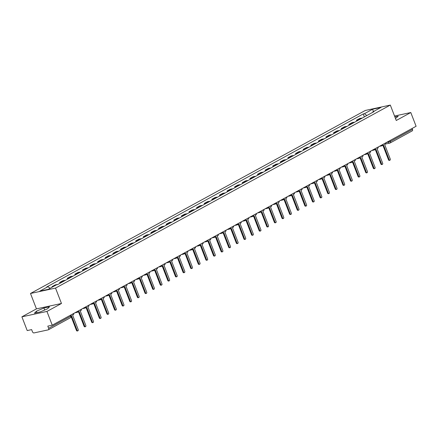 <?xml version="1.0" encoding="UTF-8"?>
<svg xmlns="http://www.w3.org/2000/svg" width="438" height="438" viewBox="0 0 438 438"><rect width="100%" height="100%" fill="white"/><g stroke="black" fill="none" stroke-linecap="round" stroke-linejoin="round"><path stroke-width="0.66" d="M21.9 316.827L46.937 311.44L52.237 325.182L416.1 126.275L410.795 112.533L396.259 120.477L390.313 105.076L365.281 110.464L30.496 293.476L36.442 308.878L21.9 316.827L27.205 330.57L31.635 329.617L32.461 331.758A1.495 1.002 -118.7 0 0 33.994 332.924L48.164 329.874A1.495 1.002 -118.7 0 0 48.35 329.803A1.495 1.002 -118.7 0 0 48.634 328.276L70.732 316.198L71.131 315.875L70.803 315.031M46.937 311.44L61.473 303.49L55.533 288.089L390.313 105.076M52.237 325.182L47.808 326.135L48.634 328.276M410.795 112.533L394.539 116.032M412.136 128.444L412.497 129.369A1.495 1.002 61.3 0 1 412.213 130.896L390.11 142.98A1.495 1.002 -118.7 0 0 390.395 141.452L412.497 129.369M362.034 118.172A3.444 2.305 -118.7 0 0 361.208 118.156L359.68 118.484L356.455 120.247L357.983 119.913A3.444 2.305 61.3 0 1 358.815 119.93M356.767 121.052L356.455 120.247M354.424 122.333A3.444 2.305 -118.7 0 0 353.592 122.317L352.07 122.645L348.845 124.403L350.373 124.074A3.444 2.305 61.3 0 1 351.205 124.091M349.157 125.213L348.845 124.403M346.814 126.494A3.444 2.305 -118.7 0 0 345.982 126.478L344.454 126.806L341.235 128.564L342.762 128.235A3.444 2.305 61.3 0 1 343.595 128.252M341.547 129.374L341.235 128.564M339.204 130.65A3.444 2.305 -118.7 0 0 338.371 130.639L336.844 130.967L333.625 132.725L335.152 132.396A3.444 2.305 61.3 0 1 335.984 132.413M333.937 133.53L333.625 132.725M331.593 134.811A3.444 2.305 -118.7 0 0 330.761 134.8L329.234 135.128L326.014 136.886L327.542 136.557A3.444 2.305 61.3 0 1 328.374 136.574M326.326 137.691L326.014 136.886M323.983 138.972A3.444 2.305 -118.7 0 0 323.151 138.961L321.623 139.289L318.404 141.047L319.932 140.718A3.444 2.305 61.3 0 1 320.764 140.735M318.716 141.852L318.404 141.047M316.373 143.133A3.444 2.305 -118.7 0 0 315.541 143.116L314.013 143.45L310.794 145.208L312.321 144.879A3.444 2.305 61.3 0 1 313.148 144.896M311.106 146.013L310.794 145.208M308.757 147.294A3.444 2.305 -118.7 0 0 307.93 147.278L306.403 147.606L303.184 149.369L304.711 149.04A3.444 2.305 61.3 0 1 305.538 149.057M303.49 150.174L303.184 149.369M301.147 151.455A3.444 2.305 -118.7 0 0 300.32 151.439L298.793 151.767L295.568 153.53L297.095 153.201A3.444 2.305 61.3 0 1 297.928 153.218M295.88 154.335L295.568 153.53M293.537 155.616A3.444 2.305 -118.7 0 0 292.704 155.599L291.177 155.928L287.958 157.691L289.485 157.362A3.444 2.305 61.3 0 1 290.317 157.379M288.27 158.496L287.958 157.691M285.926 159.777A3.444 2.305 -118.7 0 0 285.094 159.761L283.567 160.089L280.347 161.852L281.875 161.523A3.444 2.305 61.3 0 1 282.707 161.534M280.659 162.657L280.347 161.852M278.316 163.938A3.444 2.305 -118.7 0 0 277.484 163.921L275.956 164.25L272.737 166.013L274.265 165.684A3.444 2.305 61.3 0 1 275.097 165.695M273.049 166.818L272.737 166.013M270.706 168.099A3.444 2.305 -118.7 0 0 269.874 168.082L268.346 168.411L265.127 170.174L266.654 169.845A3.444 2.305 61.3 0 1 267.487 169.856M265.439 170.979L265.127 170.174M263.096 172.26A3.444 2.305 -118.7 0 0 262.263 172.244L260.736 172.572L257.517 174.329L259.044 174.001A3.444 2.305 61.3 0 1 259.876 174.017M257.829 175.14L257.517 174.329M255.485 176.421A3.444 2.305 -118.7 0 0 254.653 176.404L253.126 176.733L249.906 178.49L251.434 178.162A3.444 2.305 61.3 0 1 252.261 178.178M250.213 179.301L249.906 178.49M247.87 180.582A3.444 2.305 -118.7 0 0 247.043 180.566L245.515 180.894L242.296 182.651L243.818 182.323A3.444 2.305 61.3 0 1 244.65 182.339M242.603 183.456L242.296 182.651M240.259 184.737A3.444 2.305 -118.7 0 0 239.433 184.726L237.905 185.055L234.68 186.812L236.208 186.484A3.444 2.305 61.3 0 1 237.04 186.5M234.992 187.617L234.68 186.812M232.649 188.898A3.444 2.305 -118.7 0 0 231.817 188.887L230.289 189.216L227.07 190.973L228.598 190.645A3.444 2.305 61.3 0 1 229.43 190.661M227.382 191.778L227.07 190.973M225.039 193.059A3.444 2.305 -118.7 0 0 224.207 193.049L222.679 193.377L219.46 195.134L220.987 194.806A3.444 2.305 61.3 0 1 221.82 194.822M219.772 195.939L219.46 195.134M217.429 197.22A3.444 2.305 -118.7 0 0 216.596 197.204L215.069 197.533L211.85 199.295L213.377 198.967A3.444 2.305 61.3 0 1 214.209 198.983M212.162 200.1L211.85 199.295M209.818 201.381A3.444 2.305 -118.7 0 0 208.986 201.365L207.459 201.694L204.239 203.456L205.767 203.128A3.444 2.305 61.3 0 1 206.599 203.144M204.551 204.261L204.239 203.456M202.208 205.542A3.444 2.305 -118.7 0 0 201.376 205.526L199.848 205.855L196.629 207.617L198.157 207.289A3.444 2.305 61.3 0 1 198.989 207.305M196.941 208.422L196.629 207.617M194.598 209.703A3.444 2.305 -118.7 0 0 193.766 209.687L192.238 210.016L189.019 211.778L190.546 211.45A3.444 2.305 61.3 0 1 191.373 211.461M189.326 212.583L189.019 211.778M186.982 213.864A3.444 2.305 -118.7 0 0 186.155 213.848L184.628 214.177L181.409 215.939L182.931 215.611A3.444 2.305 61.3 0 1 183.763 215.622M181.715 216.744L181.409 215.939M179.372 218.025A3.444 2.305 -118.7 0 0 178.54 218.009L177.018 218.338L173.793 220.1L175.32 219.772A3.444 2.305 61.3 0 1 176.153 219.783M174.105 220.905L173.793 220.1M171.762 222.186A3.444 2.305 -118.7 0 0 170.929 222.17L169.402 222.499L166.183 224.256L167.71 223.927A3.444 2.305 61.3 0 1 168.542 223.944M166.495 225.066L166.183 224.256M164.151 226.347A3.444 2.305 -118.7 0 0 163.319 226.331L161.792 226.66L158.572 228.417L160.1 228.089A3.444 2.305 61.3 0 1 160.932 228.105M158.885 229.227L158.572 228.417M156.541 230.508A3.444 2.305 -118.7 0 0 155.709 230.492L154.181 230.821L150.962 232.578L152.49 232.249A3.444 2.305 61.3 0 1 153.322 232.266M151.274 233.383L150.962 232.578M148.931 234.664A3.444 2.305 -118.7 0 0 148.099 234.653L146.571 234.982L143.352 236.739L144.879 236.411A3.444 2.305 61.3 0 1 145.712 236.427M143.664 237.544L143.352 236.739M141.321 238.825A3.444 2.305 -118.7 0 0 140.489 238.814L138.961 239.143L135.742 240.9L137.269 240.571A3.444 2.305 61.3 0 1 138.101 240.588M136.054 241.705L135.742 240.9M133.71 242.986A3.444 2.305 -118.7 0 0 132.878 242.975L131.351 243.304L128.131 245.061L129.659 244.732A3.444 2.305 61.3 0 1 130.486 244.749M128.438 245.866L128.131 245.061M126.095 247.147A3.444 2.305 -118.7 0 0 125.268 247.131L123.74 247.465L120.521 249.222L122.043 248.894A3.444 2.305 61.3 0 1 122.875 248.91M120.828 250.027L120.521 249.222M118.484 251.308A3.444 2.305 -118.7 0 0 117.652 251.292L116.13 251.62L112.905 253.383L114.433 253.054A3.444 2.305 61.3 0 1 115.265 253.071M113.218 254.188L112.905 253.383M110.874 255.469A3.444 2.305 -118.7 0 0 110.042 255.453L108.514 255.781L105.295 257.544L106.823 257.216A3.444 2.305 61.3 0 1 107.655 257.232M105.607 258.349L105.295 257.544M103.264 259.63A3.444 2.305 -118.7 0 0 102.432 259.614L100.904 259.942L97.685 261.705L99.212 261.376A3.444 2.305 61.3 0 1 100.045 261.387M97.997 262.51L97.685 261.705M95.654 263.791A3.444 2.305 -118.7 0 0 94.822 263.775L93.294 264.103L90.075 265.866L91.602 265.537A3.444 2.305 61.3 0 1 92.434 265.548M90.387 266.671L90.075 265.866M88.043 267.952A3.444 2.305 -118.7 0 0 87.211 267.936L85.684 268.264L82.464 270.027L83.992 269.699A3.444 2.305 61.3 0 1 84.824 269.709M82.777 270.832L82.464 270.027M80.433 272.113A3.444 2.305 -118.7 0 0 79.601 272.097L78.073 272.425L74.854 274.188L76.382 273.859A3.444 2.305 61.3 0 1 77.214 273.87M75.166 274.993L74.854 274.188M72.823 276.274A3.444 2.305 -118.7 0 0 71.991 276.258L70.463 276.586L67.244 278.344L68.771 278.015A3.444 2.305 61.3 0 1 69.598 278.031M67.551 279.154L67.244 278.344M65.207 280.435A3.444 2.305 -118.7 0 0 64.381 280.419L62.853 280.747L59.628 282.505L61.156 282.176A3.444 2.305 61.3 0 1 61.988 282.192M59.94 283.315L59.628 282.505M57.597 284.596A3.444 2.305 -118.7 0 0 56.765 284.58L55.237 284.908L52.018 286.666L53.545 286.337A3.444 2.305 61.3 0 1 53.748 286.31M52.204 287.153L52.018 286.666M366.852 115.539L364.421 113.688L372.618 109.21L381.027 107.398L372.831 111.882L372.694 112.347M364.421 113.688L363.244 113.946L46.8 286.928L47.977 286.671L39.781 291.155L48.196 289.343L56.392 284.864L57.57 284.612L374.008 111.624L372.831 111.882M30.496 293.476L55.533 288.089M395.492 118.501L398.213 116.185L394.879 116.902M36.442 308.878L61.473 303.49M40.061 311.971L47.556 308.795L49.478 306.824L43.899 308.024L36.398 311.199L34.482 313.17L40.061 311.971M364.378 116.891L363.244 113.946M47.977 286.671L50.113 288.297M372.618 109.21L373.395 111.575M36.956 312.639L36.398 311.199M44.671 310.022L43.899 308.024M382.275 145.531A1.495 1.09 77.9 0 0 382.686 145.547A1.495 1.09 77.9 0 0 382.905 145.471L383.54 145.12L389.179 159.728A0.86 0.63 77.9 0 0 390.296 159.114L384.663 144.507L385.298 144.162A1.495 1.09 77.9 0 0 385.867 142.804M389.919 160.264L389.267 160.401A0.86 0.63 -102.1 0 1 388.528 159.87L382.96 145.438M374.665 149.692A1.495 1.09 77.9 0 0 375.076 149.708A1.495 1.09 77.9 0 0 375.295 149.632L375.93 149.281L381.564 163.889A0.86 0.63 77.9 0 0 382.686 163.275L377.052 148.668L377.687 148.323A1.495 1.09 77.9 0 0 378.257 146.96M382.308 164.425L381.657 164.562A0.86 0.63 -102.1 0 1 380.912 164.031L375.35 149.599M374.643 149.769A1.495 1.09 -102.1 0 1 374.495 149.834L375.076 149.708M367.055 153.853A1.495 1.09 77.9 0 0 367.466 153.869A1.495 1.09 77.9 0 0 367.685 153.787L368.32 153.442L373.953 168.05A0.86 0.63 77.9 0 0 375.076 167.436L369.442 152.829L370.077 152.484A1.495 1.09 77.9 0 0 370.647 151.121M374.698 168.586L374.047 168.723A0.86 0.63 -102.1 0 1 373.302 168.192L367.734 153.76M367.033 153.93A1.495 1.09 -102.1 0 1 366.885 153.99L367.466 153.869M359.445 158.014A1.495 1.09 77.9 0 0 359.855 158.03A1.495 1.09 77.9 0 0 360.074 157.948L360.709 157.603L366.343 172.211A0.86 0.63 77.9 0 0 367.466 171.597L361.832 156.99L362.461 156.645A1.495 1.09 77.9 0 0 363.036 155.282M367.088 172.747L366.436 172.884A0.86 0.63 -102.1 0 1 365.692 172.353L360.124 157.921M359.423 158.091A1.495 1.09 -102.1 0 1 359.275 158.151L359.855 158.03M351.834 162.175A1.495 1.09 77.9 0 0 352.245 162.191A1.495 1.09 77.9 0 0 352.464 162.109L353.094 161.764L358.733 176.372A0.86 0.63 77.9 0 0 359.855 175.758L354.216 161.151L354.851 160.806A1.495 1.09 77.9 0 0 355.426 159.443M359.478 176.908L358.826 177.045A0.86 0.63 -102.1 0 1 358.081 176.514L352.513 162.082M351.813 162.252A1.495 1.09 -102.1 0 1 351.665 162.312L352.245 162.191M344.224 166.336A1.495 1.09 77.9 0 0 344.635 166.352A1.495 1.09 77.9 0 0 344.854 166.27L345.483 165.925L351.123 180.533A0.86 0.63 77.9 0 0 352.245 179.919L346.606 165.312L347.241 164.967A1.495 1.09 77.9 0 0 347.81 163.604M351.862 181.064L351.216 181.206A0.86 0.63 -102.1 0 1 350.471 180.67L344.903 166.243M344.202 166.413A1.495 1.09 -102.1 0 1 344.054 166.473L344.635 166.352M336.614 170.497A1.495 1.09 77.9 0 0 337.025 170.513A1.495 1.09 77.9 0 0 337.238 170.431L337.873 170.086L343.512 184.694A0.86 0.63 77.9 0 0 344.635 184.08L338.996 169.473L339.631 169.123A1.495 1.09 77.9 0 0 340.2 167.765M344.252 185.225L343.6 185.367A0.86 0.63 -102.1 0 1 342.861 184.831L337.293 170.404M336.587 170.574A1.495 1.09 -102.1 0 1 336.444 170.634L337.025 170.513M328.998 174.658A1.495 1.09 77.9 0 0 329.409 174.674A1.495 1.09 77.9 0 0 329.628 174.592L330.263 174.247L335.902 188.855A0.86 0.63 77.9 0 0 337.025 188.241L331.385 173.634L332.02 173.284A1.495 1.09 77.9 0 0 332.59 171.926M336.641 189.386L335.99 189.528A0.86 0.63 -102.1 0 1 335.251 188.992L329.683 174.565M328.976 174.735A1.495 1.09 -102.1 0 1 328.834 174.795L329.409 174.674M321.388 178.819A1.495 1.09 77.9 0 0 321.799 178.835A1.495 1.09 77.9 0 0 322.018 178.753L322.653 178.408L328.286 193.016A0.86 0.63 77.9 0 0 329.409 192.402L323.775 177.795L324.41 177.445A1.495 1.09 77.9 0 0 324.98 176.087M329.031 193.547L328.38 193.689A0.86 0.63 -102.1 0 1 327.64 193.153L322.072 178.726M321.366 178.896A1.495 1.09 -102.1 0 1 321.218 178.956L321.799 178.835M313.778 182.98A1.495 1.09 77.9 0 0 314.188 182.996A1.495 1.09 77.9 0 0 314.407 182.914L315.042 182.569L320.676 197.177A0.86 0.63 77.9 0 0 321.799 196.563L316.165 181.956L316.8 181.606A1.495 1.09 77.9 0 0 317.369 180.248M321.421 197.708L320.769 197.85A0.86 0.63 -102.1 0 1 320.025 197.314L314.462 182.887M313.756 183.051A1.495 1.09 -102.1 0 1 313.608 183.117L314.188 182.996M306.167 187.141A1.495 1.09 77.9 0 0 306.578 187.157A1.495 1.09 77.9 0 0 306.797 187.075L307.432 186.725L313.066 201.332A0.86 0.63 77.9 0 0 314.188 200.719L308.555 186.112L309.19 185.767A1.495 1.09 77.9 0 0 309.759 184.409M313.811 201.869L313.159 202.011A0.86 0.63 -102.1 0 1 312.414 201.475L306.846 187.048M306.146 187.212A1.495 1.09 -102.1 0 1 305.998 187.278L306.578 187.157M298.557 191.296A1.495 1.09 77.9 0 0 298.968 191.318A1.495 1.09 77.9 0 0 299.187 191.236L299.822 190.886L305.456 205.493A0.86 0.63 77.9 0 0 306.578 204.88L300.944 190.273L301.574 189.928A1.495 1.09 77.9 0 0 302.149 188.57M306.2 206.03L305.549 206.172A0.86 0.63 -102.1 0 1 304.804 205.636L299.236 191.209M298.535 191.373A1.495 1.09 -102.1 0 1 298.387 191.439L298.968 191.318M290.947 195.457A1.495 1.09 77.9 0 0 291.358 195.479A1.495 1.09 77.9 0 0 291.577 195.397L292.206 195.047L297.845 209.654A0.86 0.63 77.9 0 0 298.968 209.041L293.329 194.434L293.964 194.089A1.495 1.09 77.9 0 0 294.539 192.731M298.585 210.191L297.939 210.333A0.86 0.63 -102.1 0 1 297.194 209.797L291.626 195.364M290.925 195.534A1.495 1.09 -102.1 0 1 290.777 195.6L291.358 195.479M283.337 199.619A1.495 1.09 77.9 0 0 283.747 199.635A1.495 1.09 77.9 0 0 283.961 199.558L284.596 199.208L290.235 213.815A0.86 0.63 77.9 0 0 291.358 213.202L285.718 198.595L286.353 198.25A1.495 1.09 77.9 0 0 286.923 196.892M290.974 214.352L290.323 214.489A0.86 0.63 -102.1 0 1 289.584 213.958L284.016 199.525M283.315 199.695A1.495 1.09 -102.1 0 1 283.167 199.761L283.747 199.635M275.726 203.779A1.495 1.09 77.9 0 0 276.132 203.796A1.495 1.09 77.9 0 0 276.351 203.714L276.986 203.369L282.625 217.976A0.86 0.63 77.9 0 0 283.747 217.363L278.108 202.756L278.743 202.411A1.495 1.09 77.9 0 0 279.313 201.047M283.364 218.513L282.713 218.65A0.86 0.63 -102.1 0 1 281.973 218.119L276.405 203.686M275.699 203.856A1.495 1.09 -102.1 0 1 275.557 203.922L276.132 203.796M268.111 207.941A1.495 1.09 77.9 0 0 268.521 207.957A1.495 1.09 77.9 0 0 268.74 207.875L269.375 207.53L275.015 222.137A0.86 0.63 77.9 0 0 276.137 221.524L270.498 206.917L271.133 206.572A1.495 1.09 77.9 0 0 271.702 205.208M275.754 222.674L275.102 222.811A0.86 0.63 -102.1 0 1 274.363 222.28L268.795 207.847M268.089 208.017A1.495 1.09 -102.1 0 1 267.941 208.077L268.521 207.957M260.5 212.101A1.495 1.09 77.9 0 0 260.911 212.118A1.495 1.09 77.9 0 0 261.13 212.036L261.765 211.691L267.399 226.298A0.86 0.63 77.9 0 0 268.521 225.685L262.888 211.078L263.523 210.733A1.495 1.09 77.9 0 0 264.092 209.369M268.144 226.835L267.492 226.972A0.86 0.63 -102.1 0 1 266.753 226.441L261.185 212.008M260.479 212.178A1.495 1.09 -102.1 0 1 260.331 212.238L260.911 212.118M252.89 216.262A1.495 1.09 77.9 0 0 253.301 216.279A1.495 1.09 77.9 0 0 253.52 216.197L254.155 215.852L259.789 230.459A0.86 0.63 77.9 0 0 260.911 229.846L255.277 215.239L255.912 214.894A1.495 1.09 77.9 0 0 256.482 213.53M260.533 230.996L259.882 231.133A0.86 0.63 -102.1 0 1 259.137 230.596L253.569 216.169M252.868 216.339A1.495 1.09 -102.1 0 1 252.721 216.399L253.301 216.279M245.28 220.424A1.495 1.09 77.9 0 0 245.691 220.44A1.495 1.09 77.9 0 0 245.91 220.358L246.545 220.013L252.179 234.62A0.86 0.63 77.9 0 0 253.301 234.007L247.667 219.4L248.297 219.049A1.495 1.09 77.9 0 0 248.872 217.691M252.923 235.151L252.272 235.294A0.86 0.63 -102.1 0 1 251.527 234.757L245.959 220.33M245.258 220.5A1.495 1.09 -102.1 0 1 245.11 220.56L245.691 220.44M237.67 224.584A1.495 1.09 77.9 0 0 238.08 224.601A1.495 1.09 77.9 0 0 238.299 224.519L238.934 224.174L244.568 238.781A0.86 0.63 77.9 0 0 245.691 238.168L240.057 223.561L240.686 223.21A1.495 1.09 77.9 0 0 241.261 221.852M245.313 239.312L244.661 239.455A0.86 0.63 -102.1 0 1 243.917 238.918L238.349 224.491M237.648 224.661A1.495 1.09 -102.1 0 1 237.5 224.721L238.08 224.601M230.059 228.745A1.495 1.09 77.9 0 0 230.47 228.762A1.495 1.09 77.9 0 0 230.689 228.68L231.319 228.335L236.958 242.942A0.86 0.63 77.9 0 0 238.08 242.329L232.441 227.722L233.076 227.371A1.495 1.09 77.9 0 0 233.651 226.013M237.697 243.473L237.051 243.616A0.86 0.63 -102.1 0 1 236.306 243.079L230.738 228.652M230.038 228.822A1.495 1.09 -102.1 0 1 229.89 228.882L230.47 228.762M222.449 232.906A1.495 1.09 77.9 0 0 222.86 232.923A1.495 1.09 77.9 0 0 223.073 232.841L223.709 232.496L229.348 247.103A0.86 0.63 77.9 0 0 230.47 246.49L224.831 231.883L225.466 231.532A1.495 1.09 77.9 0 0 226.035 230.174M230.087 247.634L229.435 247.777A0.86 0.63 -102.1 0 1 228.696 247.24L223.128 232.813M214.839 237.067A1.495 1.09 77.9 0 0 215.244 237.084A1.495 1.09 77.9 0 0 215.463 237.002L216.098 236.651L221.737 251.264A0.86 0.63 77.9 0 0 222.86 250.645L217.221 236.038L217.856 235.693A1.495 1.09 77.9 0 0 218.425 234.335M222.477 251.795L221.825 251.938A0.86 0.63 -102.1 0 1 221.086 251.401L215.518 236.974M207.223 241.228A1.495 1.09 77.9 0 0 207.634 241.245A1.495 1.09 77.9 0 0 207.853 241.163L208.488 240.812L214.127 255.42A0.86 0.63 77.9 0 0 215.25 254.806L209.61 240.199L210.245 239.854A1.495 1.09 77.9 0 0 210.815 238.496M214.866 255.956L214.215 256.099A0.86 0.63 -102.1 0 1 213.476 255.562L207.908 241.135M199.613 245.384A1.495 1.09 77.9 0 0 200.024 245.406A1.495 1.09 77.9 0 0 200.243 245.324L200.878 244.973L206.512 259.581A0.86 0.63 77.9 0 0 207.634 258.967L202 244.36L202.635 244.015A1.495 1.09 77.9 0 0 203.205 242.657M207.256 260.117L206.605 260.26A0.86 0.63 -102.1 0 1 205.865 259.723L200.297 245.291M192.003 249.545A1.495 1.09 77.9 0 0 192.413 249.561A1.495 1.09 77.9 0 0 192.632 249.485L193.267 249.134L198.901 263.742A0.86 0.63 77.9 0 0 200.024 263.129L194.39 248.521L195.025 248.176A1.495 1.09 77.9 0 0 195.594 246.818M199.646 264.278L198.994 264.415A0.86 0.63 -102.1 0 1 198.25 263.884L192.682 249.452M184.393 253.706A1.495 1.09 77.9 0 0 184.803 253.722A1.495 1.09 77.9 0 0 185.022 253.646L185.657 253.295L191.291 267.903A0.86 0.63 77.9 0 0 192.413 267.289L186.78 252.682L187.409 252.337A1.495 1.09 77.9 0 0 187.984 250.974M192.036 268.439L191.384 268.576A0.86 0.63 -102.1 0 1 190.639 268.045L185.071 253.613M176.782 257.867A1.495 1.09 77.9 0 0 177.193 257.883A1.495 1.09 77.9 0 0 177.412 257.801L178.047 257.456L183.681 272.064A0.86 0.63 77.9 0 0 184.803 271.45L179.164 256.843L179.799 256.498A1.495 1.09 77.9 0 0 180.374 255.135M184.425 272.6L183.774 272.737A0.86 0.63 -102.1 0 1 183.029 272.206L177.461 257.774M169.172 262.028A1.495 1.09 77.9 0 0 169.583 262.044A1.495 1.09 77.9 0 0 169.802 261.962L170.431 261.617L176.071 276.225A0.86 0.63 77.9 0 0 177.193 275.611L171.554 261.004L172.189 260.659A1.495 1.09 77.9 0 0 172.764 259.296M176.81 276.761L176.164 276.898A0.86 0.63 -102.1 0 1 175.419 276.367L169.851 261.935M161.562 266.189A1.495 1.09 77.9 0 0 161.972 266.205A1.495 1.09 77.9 0 0 162.186 266.123L162.821 265.778L168.46 280.386A0.86 0.63 77.9 0 0 169.583 279.772L163.943 265.165L164.579 264.82A1.495 1.09 77.9 0 0 165.148 263.457M169.199 280.922L168.548 281.059A0.86 0.63 -102.1 0 1 167.809 280.528L162.241 266.096M153.946 270.35A1.495 1.09 77.9 0 0 154.357 270.366A1.495 1.09 77.9 0 0 154.576 270.284L155.211 269.939L160.85 284.547A0.86 0.63 77.9 0 0 161.972 283.933L156.333 269.326L156.968 268.976A1.495 1.09 77.9 0 0 157.538 267.618M161.589 285.078L160.938 285.22A0.86 0.63 -102.1 0 1 160.198 284.684L154.63 270.257M146.336 274.511A1.495 1.09 77.9 0 0 146.746 274.527A1.495 1.09 77.9 0 0 146.965 274.445L147.601 274.1L153.24 288.708A0.86 0.63 77.9 0 0 154.357 288.095L148.723 273.487L149.358 273.137A1.495 1.09 77.9 0 0 149.927 271.779M153.979 289.239L153.327 289.381A0.86 0.63 -102.1 0 1 152.588 288.845L147.02 274.418M146.314 274.588A1.495 1.09 -102.1 0 1 146.166 274.648L146.746 274.527M138.726 278.672A1.495 1.09 77.9 0 0 139.136 278.688A1.495 1.09 77.9 0 0 139.355 278.606L139.99 278.261L145.624 292.869A0.86 0.63 77.9 0 0 146.746 292.255L141.113 277.648L141.748 277.298A1.495 1.09 77.9 0 0 142.317 275.94M146.369 293.4L145.717 293.542A0.86 0.63 -102.1 0 1 144.978 293.006L139.41 278.579M138.704 278.749A1.495 1.09 -102.1 0 1 138.556 278.809L139.136 278.688M131.115 282.833A1.495 1.09 77.9 0 0 131.526 282.849A1.495 1.09 77.9 0 0 131.745 282.767L132.38 282.422L138.014 297.03A0.86 0.63 77.9 0 0 139.136 296.416L133.502 281.809L134.137 281.459A1.495 1.09 77.9 0 0 134.707 280.101M138.758 297.561L138.107 297.703A0.86 0.63 -102.1 0 1 137.362 297.167L131.794 282.74M131.093 282.91A1.495 1.09 -102.1 0 1 130.946 282.97L131.526 282.849M123.505 286.994A1.495 1.09 77.9 0 0 123.916 287.01A1.495 1.09 77.9 0 0 124.135 286.928L124.77 286.583L130.404 301.191A0.86 0.63 77.9 0 0 131.526 300.577L125.892 285.965L126.522 285.62A1.495 1.09 77.9 0 0 127.097 284.262M131.148 301.722L130.497 301.864A0.86 0.63 -102.1 0 1 129.752 301.328L124.184 286.901M123.483 287.065A1.495 1.09 -102.1 0 1 123.335 287.131L123.916 287.01M115.895 291.155A1.495 1.09 77.9 0 0 116.305 291.171A1.495 1.09 77.9 0 0 116.524 291.089L117.16 290.739L122.793 305.346A0.86 0.63 77.9 0 0 123.916 304.733L118.276 290.126L118.912 289.781A1.495 1.09 77.9 0 0 119.486 288.423M123.538 305.883L122.886 306.025A0.86 0.63 -102.1 0 1 122.142 305.489L116.574 291.062M115.873 291.226A1.495 1.09 -102.1 0 1 115.725 291.292L116.305 291.171M108.285 295.311A1.495 1.09 77.9 0 0 108.695 295.332A1.495 1.09 77.9 0 0 108.914 295.25L109.544 294.9L115.183 309.507A0.86 0.63 77.9 0 0 116.305 308.894L110.666 294.287L111.301 293.942A1.495 1.09 77.9 0 0 111.876 292.584M115.922 310.044L115.276 310.186A0.86 0.63 -102.1 0 1 114.532 309.65L108.963 295.217M108.263 295.387A1.495 1.09 -102.1 0 1 108.115 295.453L108.695 295.332M100.674 299.472A1.495 1.09 77.9 0 0 101.085 299.493A1.495 1.09 77.9 0 0 101.298 299.411L101.934 299.061L107.573 313.668A0.86 0.63 77.9 0 0 108.695 313.055L103.056 298.448L103.691 298.103A1.495 1.09 77.9 0 0 104.26 296.745M108.312 314.205L107.66 314.342A0.86 0.63 -102.1 0 1 106.921 313.811L101.353 299.378M100.652 299.548A1.495 1.09 -102.1 0 1 100.505 299.614L101.085 299.493M93.059 303.633A1.495 1.09 77.9 0 0 93.469 303.649A1.495 1.09 77.9 0 0 93.688 303.572L94.323 303.222L99.963 317.829A0.86 0.63 77.9 0 0 101.085 317.216L95.446 302.609L96.081 302.264A1.495 1.09 77.9 0 0 96.65 300.906M100.702 318.366L100.05 318.503A0.86 0.63 -102.1 0 1 99.311 317.972L93.743 303.539M93.037 303.709A1.495 1.09 -102.1 0 1 92.894 303.775L93.469 303.649M85.448 307.794A1.495 1.09 77.9 0 0 85.859 307.81A1.495 1.09 77.9 0 0 86.078 307.728L86.713 307.383L92.347 321.99A0.86 0.63 77.9 0 0 93.469 321.377L87.835 306.77L88.471 306.425A1.495 1.09 77.9 0 0 89.04 305.062M93.091 322.527L92.44 322.664A0.86 0.63 -102.1 0 1 91.701 322.133L86.133 307.7M85.426 307.87A1.495 1.09 -102.1 0 1 85.279 307.93L85.859 307.81M77.838 311.955A1.495 1.09 77.9 0 0 78.249 311.971A1.495 1.09 77.9 0 0 78.468 311.889L79.103 311.544L84.737 326.151A0.86 0.63 77.9 0 0 85.859 325.538L80.225 310.931L80.86 310.586A1.495 1.09 77.9 0 0 81.43 309.223M85.481 326.688L84.83 326.825A0.86 0.63 -102.1 0 1 84.085 326.294L78.522 311.861M77.816 312.031A1.495 1.09 -102.1 0 1 77.668 312.091L78.249 311.971M71.137 315.897L71.493 315.705L77.126 330.312A0.86 0.63 77.9 0 0 78.249 329.699L72.615 315.092L73.25 314.747A1.495 1.09 77.9 0 0 73.819 313.384M77.871 330.849L77.219 330.986A0.86 0.63 -102.1 0 1 76.475 330.455L71.191 316.751M386.026 142.717L390.395 141.452L390.034 140.521M388.167 141.545L388.418 142.202A1.495 1.09 -102.1 0 0 389.705 143.127A1.495 1.495 0 0 0 390.11 142.98A1.495 1.002 -118.7 0 1 389.924 143.051A1.495 1.09 -102.1 0 1 389.705 143.127L385.462 144.042M61.156 282.176L64.381 280.419M68.771 278.015L71.991 276.258M76.382 273.859L79.601 272.097M83.992 269.699L87.211 267.936M91.602 265.537L94.822 263.775M99.212 261.376L102.432 259.614M106.823 257.216L110.042 255.453M114.433 253.054L117.652 251.292M122.043 248.894L125.268 247.131M129.659 244.732L132.878 242.975M137.269 240.571L140.489 238.814M144.879 236.411L148.099 234.653M152.49 232.249L155.709 230.492M160.1 228.089L163.319 226.331M167.71 223.927L170.929 222.17M175.32 219.772L178.54 218.009M182.931 215.611L186.155 213.848M190.546 211.45L193.766 209.687M198.157 207.289L201.376 205.526M205.767 203.128L208.986 201.365M213.377 198.967L216.596 197.204M220.987 194.806L224.207 193.049M228.598 190.645L231.817 188.887M236.208 186.484L239.433 184.726M243.818 182.323L247.043 180.566M251.434 178.162L254.653 176.404M259.044 174.001L262.263 172.244M266.654 169.845L269.874 168.082M274.265 165.684L277.484 163.921M281.875 161.523L285.094 159.761M289.485 157.362L292.704 155.599M297.095 153.201L300.32 151.439M304.711 149.04L307.93 147.278M312.321 144.879L315.541 143.116M319.932 140.718L323.151 138.961M327.542 136.557L330.761 134.8M335.152 132.396L338.371 130.639M342.762 128.235L345.982 126.478M350.373 124.074L353.592 122.317M357.983 119.913L361.208 118.156M53.545 286.337L56.765 284.58M380.699 145.63A1.495 1.09 77.9 0 0 381.564 145.909A1.495 1.09 77.9 0 0 381.783 145.827M373.088 149.785A1.495 1.09 77.9 0 0 373.953 150.07A1.495 1.09 77.9 0 0 374.172 149.988M365.478 153.946A1.495 1.09 77.9 0 0 366.343 154.231A1.495 1.09 77.9 0 0 366.562 154.149M357.868 158.107A1.495 1.09 77.9 0 0 358.733 158.392A1.495 1.09 77.9 0 0 358.946 158.31M350.258 162.268A1.495 1.09 77.9 0 0 351.117 162.553A1.495 1.09 77.9 0 0 351.336 162.471M342.647 166.429A1.495 1.09 77.9 0 0 343.507 166.714A1.495 1.09 77.9 0 0 343.726 166.632M335.032 170.59A1.495 1.09 77.9 0 0 335.897 170.875A1.495 1.09 77.9 0 0 336.116 170.793M327.421 174.751A1.495 1.09 77.9 0 0 328.286 175.036A1.495 1.09 77.9 0 0 328.505 174.954M319.811 178.912A1.495 1.09 77.9 0 0 320.676 179.191A1.495 1.09 77.9 0 0 320.895 179.115M312.201 183.073A1.495 1.09 77.9 0 0 313.066 183.352A1.495 1.09 77.9 0 0 313.285 183.27M304.591 187.234A1.495 1.09 77.9 0 0 305.456 187.513A1.495 1.09 77.9 0 0 305.675 187.431M296.98 191.395A1.495 1.09 77.9 0 0 297.845 191.674A1.495 1.09 77.9 0 0 298.059 191.592M289.37 195.556A1.495 1.09 77.9 0 0 290.23 195.835A1.495 1.09 77.9 0 0 290.449 195.753M281.76 199.717A1.495 1.09 77.9 0 0 282.62 199.996A1.495 1.09 77.9 0 0 282.839 199.914M274.144 203.873A1.495 1.09 77.9 0 0 275.009 204.157A1.495 1.09 77.9 0 0 275.228 204.075M266.534 208.034A1.495 1.09 77.9 0 0 267.399 208.318A1.495 1.09 77.9 0 0 267.618 208.236M258.924 212.195A1.495 1.09 77.9 0 0 259.789 212.479A1.495 1.09 77.9 0 0 260.008 212.397M251.313 216.356A1.495 1.09 77.9 0 0 252.179 216.64A1.495 1.09 77.9 0 0 252.398 216.558M243.703 220.517A1.495 1.09 77.9 0 0 244.568 220.801A1.495 1.09 77.9 0 0 244.787 220.719M236.093 224.678A1.495 1.09 77.9 0 0 236.958 224.962A1.495 1.09 77.9 0 0 237.172 224.88M228.483 228.839A1.495 1.09 77.9 0 0 229.342 229.118A1.495 1.09 77.9 0 0 229.561 229.041M220.872 233A1.495 1.09 77.9 0 0 221.732 233.279A1.495 1.09 77.9 0 0 221.951 233.197M213.257 237.161A1.495 1.09 77.9 0 0 214.122 237.44A1.495 1.09 77.9 0 0 214.341 237.358M205.646 241.322A1.495 1.09 77.9 0 0 206.512 241.601A1.495 1.09 77.9 0 0 206.731 241.519M198.036 245.483A1.495 1.09 77.9 0 0 198.901 245.762A1.495 1.09 77.9 0 0 199.12 245.68M190.426 249.644A1.495 1.09 77.9 0 0 191.291 249.923A1.495 1.09 77.9 0 0 191.51 249.841M182.816 253.799A1.495 1.09 77.9 0 0 183.681 254.084A1.495 1.09 77.9 0 0 183.894 254.002M175.205 257.96A1.495 1.09 77.9 0 0 176.065 258.245A1.495 1.09 77.9 0 0 176.284 258.163M167.595 262.121A1.495 1.09 77.9 0 0 168.455 262.406A1.495 1.09 77.9 0 0 168.674 262.324M159.98 266.282A1.495 1.09 77.9 0 0 160.845 266.567A1.495 1.09 77.9 0 0 161.064 266.485M152.369 270.443A1.495 1.09 77.9 0 0 153.234 270.728A1.495 1.09 77.9 0 0 153.453 270.646M144.759 274.604A1.495 1.09 77.9 0 0 145.624 274.889A1.495 1.09 77.9 0 0 145.843 274.807M137.149 278.765A1.495 1.09 77.9 0 0 138.014 279.05A1.495 1.09 77.9 0 0 138.233 278.968M129.538 282.926A1.495 1.09 77.9 0 0 130.404 283.205A1.495 1.09 77.9 0 0 130.623 283.129M121.928 287.087A1.495 1.09 77.9 0 0 122.793 287.366A1.495 1.09 77.9 0 0 123.007 287.284M114.318 291.248A1.495 1.09 77.9 0 0 115.178 291.527A1.495 1.09 77.9 0 0 115.397 291.445M106.708 295.409A1.495 1.09 77.9 0 0 107.567 295.688A1.495 1.09 77.9 0 0 107.786 295.606M99.092 299.57A1.495 1.09 77.9 0 0 99.957 299.849A1.495 1.09 77.9 0 0 100.176 299.767M91.482 303.731A1.495 1.09 77.9 0 0 92.347 304.01A1.495 1.09 77.9 0 0 92.566 303.928M83.872 307.887A1.495 1.09 77.9 0 0 84.737 308.171A1.495 1.09 77.9 0 0 84.956 308.089M76.261 312.048A1.495 1.09 77.9 0 0 77.126 312.332A1.495 1.09 77.9 0 0 77.345 312.25M70.376 315.267L70.732 316.198A1.495 1.002 -118.7 0 1 70.452 317.725A1.495 1.495 0 0 0 71.131 315.875M70.266 317.791A1.495 1.002 -118.7 0 0 70.452 317.725L48.35 329.803M389.179 159.728L388.528 159.87M381.564 163.889L380.912 164.031M373.953 168.05L373.302 168.192M366.343 172.211L365.692 172.353M358.733 176.372L358.081 176.514M351.123 180.533L350.471 180.67M343.512 184.694L342.861 184.831M335.902 188.855L335.251 188.992M328.286 193.016L327.64 193.153M320.676 197.177L320.025 197.314M313.066 201.332L312.414 201.475M305.456 205.493L304.804 205.636M297.845 209.654L297.194 209.797M290.235 213.815L289.584 213.958M282.625 217.976L281.973 218.119M275.015 222.137L274.363 222.28M267.399 226.298L266.753 226.441M259.789 230.459L259.137 230.596M252.179 234.62L251.527 234.757M244.568 238.781L243.917 238.918M236.958 242.942L236.306 243.079M229.348 247.103L228.696 247.24M221.737 251.264L221.086 251.401M214.127 255.42L213.476 255.562M206.512 259.581L205.865 259.723M198.901 263.742L198.25 263.884M191.291 267.903L190.639 268.045M183.681 272.064L183.029 272.206M176.071 276.225L175.419 276.367M168.46 280.386L167.809 280.528M160.85 284.547L160.198 284.684M153.24 288.708L152.588 288.845M145.624 292.869L144.978 293.006M138.014 297.03L137.362 297.167M130.404 301.191L129.752 301.328M122.793 305.346L122.142 305.489M115.183 309.507L114.532 309.65M107.573 313.668L106.921 313.811M99.963 317.829L99.311 317.972M92.347 321.99L91.701 322.133M84.737 326.151L84.085 326.294M77.126 330.312L76.475 330.455M379.286 146.396L381.564 145.909A1.495 1.495 0 0 0 382.746 144.513M371.676 150.557L373.953 150.07A1.495 1.495 0 0 0 375.131 148.668M364.066 154.718L366.343 154.231A1.495 1.495 0 0 0 367.52 152.829M356.455 158.879L358.733 158.392A1.495 1.495 0 0 0 359.91 156.99M348.845 163.04L351.117 162.553A1.495 1.495 0 0 0 352.3 161.151M341.235 167.201L343.507 166.714A1.495 1.495 0 0 0 344.69 165.312M333.625 171.362L335.897 170.875A1.495 1.495 0 0 0 337.079 169.473M326.014 175.523L328.286 175.036A1.495 1.495 0 0 0 329.469 173.634M318.399 179.684L320.676 179.191A1.495 1.495 0 0 0 321.853 177.795M310.788 183.845L313.066 183.352A1.495 1.495 0 0 0 314.243 181.956M303.178 188.006L305.456 187.513A1.495 1.495 0 0 0 306.633 186.117M295.568 192.167L297.845 191.674A1.495 1.495 0 0 0 299.023 190.278M287.958 196.328L290.23 195.835A1.495 1.495 0 0 0 291.412 194.439M280.347 200.484L282.62 199.996A1.495 1.495 0 0 0 283.802 198.595M272.737 204.645L275.009 204.157A1.495 1.495 0 0 0 276.192 202.756M265.127 208.806L267.399 208.318A1.495 1.495 0 0 0 268.582 206.917M257.511 212.967L259.789 212.479A1.495 1.495 0 0 0 260.966 211.078M249.901 217.128L252.179 216.64A1.495 1.495 0 0 0 253.356 215.239M242.291 221.289L244.568 220.801A1.495 1.495 0 0 0 245.745 219.4M234.68 225.45L236.958 224.962A1.495 1.495 0 0 0 238.135 223.561M227.07 229.611L229.342 229.118A1.495 1.495 0 0 0 230.525 227.722M219.46 233.772L221.732 233.279A1.495 1.495 0 0 0 222.915 231.883M211.85 237.933L214.122 237.44A1.495 1.495 0 0 0 215.304 236.044M204.234 242.094L206.512 241.601A1.495 1.495 0 0 0 207.694 240.205M196.624 246.255L198.901 245.762A1.495 1.495 0 0 0 200.078 244.366M189.013 250.41L191.291 249.923A1.495 1.495 0 0 0 192.468 248.521M181.403 254.571L183.681 254.084A1.495 1.495 0 0 0 184.858 252.682M173.793 258.732L176.065 258.245A1.495 1.495 0 0 0 177.248 256.843M166.183 262.893L168.455 262.406A1.495 1.495 0 0 0 169.637 261.004M158.572 267.054L160.845 266.567A1.495 1.495 0 0 0 162.027 265.165M150.962 271.215L153.234 270.728A1.495 1.495 0 0 0 154.417 269.326M143.346 275.376L145.624 274.889A1.495 1.495 0 0 0 146.807 273.487M135.736 279.537L138.014 279.05A1.495 1.495 0 0 0 139.191 277.648M128.126 283.698L130.404 283.205A1.495 1.495 0 0 0 131.581 281.809M120.516 287.859L122.793 287.366A1.495 1.495 0 0 0 123.97 285.97M112.905 292.02L115.178 291.527A1.495 1.495 0 0 0 116.36 290.131M105.295 296.181L107.567 295.688A1.495 1.495 0 0 0 108.75 294.292M97.685 300.342L99.957 299.849A1.495 1.495 0 0 0 101.14 298.453M90.075 304.498L92.347 304.01A1.495 1.495 0 0 0 93.529 302.609M82.459 308.659L84.737 308.171A1.495 1.495 0 0 0 85.919 306.77M74.849 312.82L77.126 312.332A1.495 1.495 0 0 0 78.303 310.931M382.686 145.547L382.1 145.679M222.86 232.923L222.269 233.049M215.244 237.084L214.658 237.21M207.634 241.245L207.048 241.371M200.024 245.406L199.438 245.532M192.413 249.561L191.828 249.693M184.803 253.722L184.217 253.848M177.193 257.883L176.607 258.009M169.583 262.044L168.997 262.17M161.972 266.205L161.381 266.331M154.357 270.366L153.771 270.492"/></g></svg>
